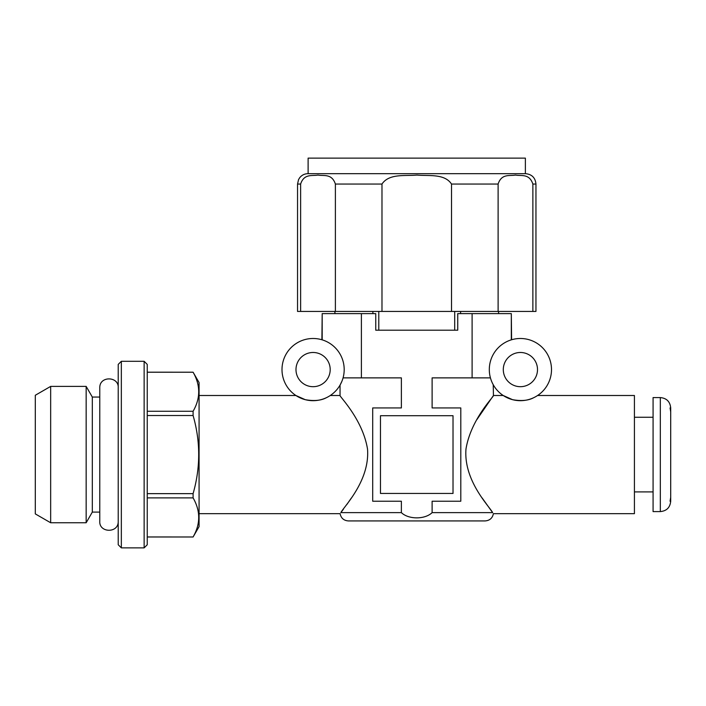 <?xml version="1.0" encoding="UTF-8"?>
<svg xmlns="http://www.w3.org/2000/svg" width="706" height="706" viewBox="0 0 706 706"><rect width="100%" height="100%" fill="white"/><g stroke="black" fill="none" stroke-linecap="round" stroke-linejoin="round"><path stroke-width="1.06" d="M344.193 369.582A31.099 31.099 0 0 0 297.544 342.657A31.099 31.099 0 0 0 297.544 396.516A31.099 31.099 0 0 0 344.193 369.582M322.183 339.842L322.183 313.614L375.751 313.614L375.751 330.196L457.744 330.196L454.708 330.196L454.708 311.434M341.854 381.399L340.045 385.097L340.045 395.501L330.284 395.501M298.32 396.948L295.902 395.501L305.239 399.675C314.055 401.246 321.115 400.584 326.437 397.672M551.501 369.582A31.099 31.099 0 0 0 504.852 342.657A31.099 31.099 0 0 0 504.852 396.516A31.099 31.099 0 0 0 551.501 369.582M505.628 396.948L503.21 395.501L512.547 399.675C521.363 401.246 528.423 400.584 533.745 397.672M490.432 377.878C494.35 387.718 494.35 387.718 490.432 377.878L432.116 377.878L432.116 407.936L460.797 407.936L460.797 501.225L432.116 501.225L432.116 512.627C425.012 519.59 408.536 519.607 401.379 512.627L340.839 512.627C339.851 514.012 339.851 514.012 340.839 512.627C339.851 514.012 339.851 514.012 340.839 512.627C344.034 506.449 369.997 480.821 367.517 449.051C362.593 418.932 339.118 396.154 340.045 395.501C339.065 396.084 362.584 418.914 367.517 449.025C369.997 480.812 344.096 506.361 340.839 512.627L343.434 509.185M476.868 419.629L493.45 395.501L493.22 384.691M511.312 339.842L511.312 313.614L511.594 339.762M537.593 395.501L634.42 395.501L634.42 513.668L493.388 513.668C492.461 518.142 489.717 520.56 485.163 520.922L348.332 520.922L485.163 520.922M492.656 512.627C489.461 506.449 463.498 480.83 465.978 449.06C470.902 418.94 494.368 396.163 493.45 395.501C494.403 396.128 470.937 418.87 465.978 449.007C463.454 480.698 489.408 506.423 492.656 512.627C493.644 514.012 493.644 514.012 492.656 512.627L432.116 512.627M492.559 512.503L482.074 497.889M380.472 415.71L380.472 493.45L453.023 493.45L453.023 415.71L380.472 415.71M361.393 313.614L361.393 377.878L401.379 377.878L401.379 407.936L372.697 407.936L372.697 501.225L401.379 501.225L401.379 512.627M457.744 330.196L457.744 313.614L472.102 313.614L472.102 377.878M321.901 339.762L322.183 313.614M343.063 377.878L361.393 377.878M351.226 498.18L346.831 504.534M537.504 369.582A17.103 17.103 0 0 0 511.85 354.774A17.103 17.103 0 0 0 511.85 384.399A17.103 17.103 0 0 0 537.504 369.582M330.196 369.582A17.103 17.103 0 0 0 304.542 354.774A17.103 17.103 0 0 0 304.542 384.399A17.103 17.103 0 0 0 330.196 369.582M472.102 313.614L511.312 313.614M660.331 511.594L653.076 511.594L653.076 397.575L660.331 397.575C666.632 398.184 670.082 401.643 670.7 407.936L670.7 501.225C670.082 507.526 666.632 510.976 660.331 511.594L660.331 397.575M670.056 501.225L670.7 497.333L670.7 411.827L670.7 497.333M670.056 407.936L670.7 411.827M147.245 411.271L193.091 411.271C200.575 398.308 200.575 385.282 193.091 372.212L199.074 382.537L199.074 526.623L193.091 536.984L147.245 536.984M144.139 547.874L144.139 361.295L147.245 364.402L147.245 544.758L144.139 547.874L121.335 547.874L121.335 361.295L118.22 364.402L118.22 544.758L121.335 547.874M147.245 536.948L193.091 536.984M147.245 497.889L193.091 497.889L193.091 493.644C200.566 467.531 200.566 441.488 193.091 415.516L193.091 411.271M147.245 493.644L193.091 493.644M193.091 536.948C200.575 523.976 200.575 510.959 193.091 497.889M147.245 372.212L193.091 372.212L147.245 372.177M147.245 415.516L193.091 415.516M35.3 395.263L35.3 513.897L50.664 522.767L50.664 386.394L35.3 395.263M99.775 397.054L92.309 397.054L86.158 386.394L86.158 522.767L50.664 522.767M92.309 397.054L92.309 512.106L86.158 522.767M460.603 311.434L460.603 313.614M498.56 311.434L498.56 313.614M378.787 311.434L378.787 330.196L375.751 330.196M334.935 311.434L334.935 313.614M372.892 311.434L372.892 313.614M535.951 184.045L535.951 311.434L297.544 311.434L297.544 184.045L298.567 179.553L299.723 177.691C301.833 175.088 304.56 173.755 307.913 173.676L525.582 173.676C531.883 174.294 535.333 177.744 535.951 184.045L532.871 184.045C529.288 173.261 521.178 176.218 515.477 175.07C509.776 176.191 501.595 173.341 498.109 184.045L498.109 311.434M498.109 184.045L451.513 184.045L451.513 311.434M451.513 184.045C444.471 173.314 428.286 176.218 416.955 175.07C405.491 176.209 389.138 173.244 381.981 184.045L335.385 184.045C331.802 173.261 323.692 176.218 317.982 175.07C312.29 176.191 304.11 173.341 300.624 184.045L300.624 311.434M381.981 184.045L381.981 311.434M335.385 184.045L335.385 311.434M532.871 184.045L532.871 311.434M525.379 173.676L525.379 158.126L308.116 158.126L308.116 173.676M300.624 184.045L297.544 184.045M503.21 395.501L493.45 395.501M199.074 513.668L340.107 513.668C341.033 518.142 343.778 520.56 348.332 520.922M295.902 395.501L199.074 395.501M634.42 491.897L653.076 491.897M634.42 417.264L653.076 417.264M86.158 386.394L50.664 386.394M99.775 512.106L92.309 512.106M118.22 387.823C119.014 376.227 99.422 375.627 99.775 387.823L99.775 521.337C99.034 533.004 118.626 533.462 118.22 521.337M144.139 361.295L121.335 361.295M334.865 313.614L334.865 311.434M498.63 313.614L498.63 311.434"/></g></svg>
